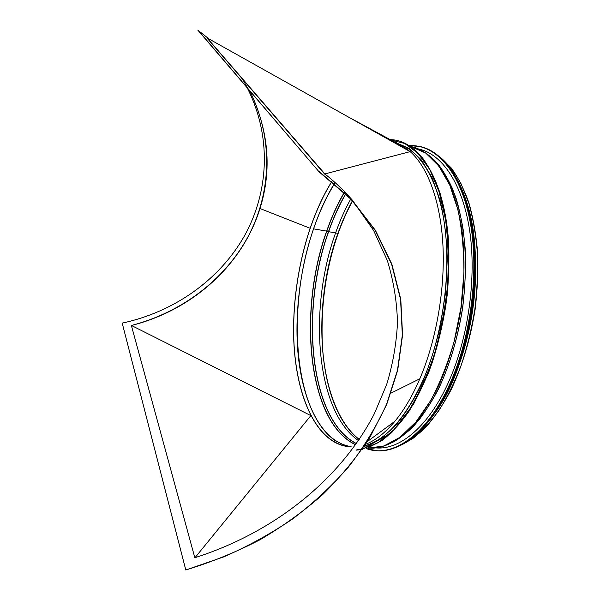<?xml version="1.0" encoding="UTF-8"?>
<svg xmlns="http://www.w3.org/2000/svg" width="600" height="600" viewBox="0 0 600 600"><rect width="100%" height="100%" fill="white"/><g stroke="black" fill="none" stroke-linecap="round" stroke-linejoin="round"><path stroke-width="0.9" d="M397.942 143.865C419.535 149.745 438.697 179.812 444.893 227.175C451.05 274.47 442.53 335.07 423.525 379.05C405.765 417.885 386.085 440.138 364.478 445.8M334.358 183.63C309.075 224.603 295.08 285.968 297.165 340.605C299.37 394.868 318.968 441.9 351.09 446.603M331.793 181.5C305.97 222.788 291.623 285.45 293.805 341.01C296.093 396.188 316.327 443.737 349.2 446.737L350.01 446.79M349.192 446.543C316.358 443.535 296.145 396.03 293.873 340.897C291.705 285.375 306.053 222.772 331.868 181.56M365.468 444.308C375.337 440.588 385.155 432.908 394.905 421.26C404.092 410.145 412.403 395.985 419.835 378.78C436.35 340.237 445.26 288.855 442.905 244.74C440.475 200.603 427.44 166.657 410.175 151.627L207.06 37.875L324.862 173.933L410.175 151.627L404.213 147.195L399.54 144.72M249.757 90.817C268.733 130.275 272.145 169.507 259.995 208.522C242.243 265.575 192.195 310.155 131.445 325.485L310.665 415.515M310.77 415.725L194.985 557.692M354 202.493L373.65 230.558L387.33 260.483C393.615 281.077 396.998 301.875 397.478 322.875C396.42 343.8 392.82 364.335 386.678 384.48L374.347 413.722C339.983 480.225 273.45 532.688 194.835 557.737L131.37 325.478C181.718 312.39 224.7 279.855 248.235 236.325C271.327 192.72 273.788 138.442 249.517 90.54M247.305 87.608L242.737 79.38M209.077 39.008L197.843 30.15L319.207 171.975L351.007 199.275L375.173 230.445L391.627 264.218L400.56 299.445L402.338 335.123L397.455 370.403L386.46 404.543C376.365 426.562 363.683 447.412 348.42 467.077C331.868 485.947 313.305 503.213 292.74 518.865C271.207 533.498 248.235 546.165 223.815 556.86L185.79 570L122.198 323.115L185.76 569.842M247.252 87.892C272.04 136.762 268.845 192.27 244.282 236.19C219.292 280.028 174.203 311.955 122.198 323.115M324.668 174.113L207.045 38.123M197.947 30L319.207 171.975M185.79 570C211.59 562.11 236.25 552.067 259.755 539.888C282.45 526.59 303.413 511.5 322.657 494.61C340.77 476.812 356.587 457.605 370.11 436.987L386.67 404.558L397.68 370.388L402.57 335.077L400.793 299.362L391.86 264.097L375.397 230.288L351.218 199.087L319.388 171.75M324.862 173.933C335.865 182.692 345.638 192.135 354.173 202.26M336.532 441.487C292.882 413.572 286.358 306.007 313.59 228.862L326.655 231.105L313.59 228.862C319.327 212.062 326.31 197.025 334.522 183.765M355.575 444.743C307.065 421.942 298.028 310.08 326.655 231.112L326.655 231.112C331.567 217.013 337.418 204.127 344.205 192.458M355.635 444.66C307.215 421.732 298.215 310.035 326.812 231.15L328.478 231.66L326.812 231.15C331.725 217.08 337.56 204.225 344.325 192.577M356.37 443.618C308.835 419.707 300.173 309.615 328.478 231.66L328.478 231.66C333.3 217.89 339.015 205.282 345.638 193.837M356.423 443.543C308.978 419.513 300.353 309.57 328.635 231.697L335.587 232.935L328.635 231.697C333.442 217.958 339.15 205.373 345.75 193.95M350.752 199.013C344.962 209.415 339.907 220.725 335.587 232.935C308.49 307.282 315.173 410.535 358.455 440.595C315.18 410.528 308.498 307.282 335.595 232.942L337.928 233.34L335.595 232.942C339.915 220.733 344.97 209.423 350.76 199.013M359.22 439.463C317.295 407.647 311.212 306.54 337.928 233.34L337.928 233.34C342.075 221.663 346.905 210.803 352.41 200.767M457.455 180.15C473.295 209.167 479.97 258.892 472.793 309.24C465.577 359.58 445.252 405.45 421.92 428.865M463.725 194.28C488.618 252.585 472.118 368.062 431.895 417.06M395.28 142.447L396.368 142.672M395.265 142.44L409.478 148.523L421.597 160.192L432.022 177.645L440.13 200.528C444.225 218.228 446.603 237.735 447.263 259.058L445.65 292.005L440.543 325.178C435.495 346.845 429.037 366.855 421.162 385.207C412.673 402.165 403.507 416.295 393.668 427.605L378.712 440.16L363.885 446.692M378.39 447.998L376.68 447.757M419.317 149.347L421.02 149.595M418.5 148.98L419.062 149.108C441.825 154.05 462.442 183.285 469.597 230.212C476.715 277.05 468.45 337.575 448.897 381.322C429.007 426.405 400.013 449.94 376.373 447.923L375.795 447.885M309.998 228.218L259.995 208.522M419.835 378.78L391.065 393.097M440.16 157.163C447.81 163.642 454.74 172.433 460.942 183.532L468.787 203.115C472.995 218.07 475.853 234.54 477.36 252.517C478.02 271.103 477.173 290.108 474.832 309.532C471.638 328.837 467.13 347.31 461.295 364.965C454.815 381.81 447.457 396.817 439.23 409.995C430.665 421.905 421.785 431.467 412.597 438.675L398.88 446.1M431.055 157.275L433.62 159.585M393.278 441.938L390.165 443.438M390.548 139.92L404.745 143.49L418.058 153.337L429.78 169.59L439.17 191.985L445.567 219.795C448.2 240.66 448.822 262.83 447.442 286.32C444.877 309.998 440.438 332.903 434.123 355.035C426.885 376.125 418.455 394.658 408.84 410.64L393.623 430.005L377.835 442.845L362.25 449.085M361.995 449.138L356.843 449.76M411.315 147.18L422.475 157.868C429.338 167.363 435.232 179.243 440.16 193.515C444.397 209.032 447.255 226.245 448.717 245.16C449.31 264.75 448.357 284.827 445.86 305.4C442.5 325.845 437.79 345.39 431.73 364.028C425.025 381.772 417.465 397.5 409.058 411.21C400.327 423.525 391.342 433.275 382.087 440.467L368.385 447.6M410.7 146.498L425.73 153.083L438.72 165.87L449.722 184.995L457.987 209.955C461.963 229.192 463.942 250.178 463.928 272.903L460.957 307.553L454.103 341.64C447.757 363.457 439.98 383.048 430.778 400.403L415.853 422.048L399.93 437.332L383.88 445.972L368.43 448.132C376.2 448.65 384.248 446.67 392.588 442.192C387.053 445.2 381.623 447.067 376.305 447.803M418.965 149.205C423.87 151.395 428.558 154.71 433.028 159.15C439.665 166.507 445.605 175.845 450.832 187.163C455.55 199.553 459.217 213.532 461.827 229.095C464.925 253.748 464.707 279.907 461.183 307.582C456.817 335.138 449.7 360.308 439.822 383.108C432.952 397.32 425.52 409.71 417.525 420.285C409.335 429.69 401.025 436.987 392.588 442.192L385.965 445.268M427.537 154.343L434.46 160.2C441.082 167.528 447 176.82 452.22 188.085C456.923 200.407 460.582 214.312 463.192 229.785C466.283 254.288 466.08 280.282 462.577 307.778C458.243 335.153 451.155 360.173 441.322 382.822C434.482 396.952 427.08 409.275 419.115 419.783C410.955 429.143 402.668 436.403 394.252 441.585L386.025 445.252M427.215 154.095L438.487 164.558C445.433 173.828 451.41 185.4 456.428 199.282C460.755 214.365 463.695 231.083 465.255 249.428C465.938 268.418 465.082 287.873 462.683 307.793C457.83 338.017 449.73 365.168 438.382 389.257C430.53 404.055 422.092 416.55 413.085 426.757C403.928 435.518 394.763 441.735 385.59 445.41M419.362 149.377L420.96 149.775M381.847 447.877L376.733 447.75M381.84 447.877L378.382 447.817M378.72 447.998L377.145 447.765M419.768 149.475L421.342 149.692M409.455 145.68C434.64 144.127 459.502 169.778 469.53 218.73C479.565 267.532 471.735 335.108 450.21 383.017C426.87 435.862 391.838 458.423 366.188 448.522M420.232 146.542L409.373 145.627L420.045 146.505C443.19 151.567 464.205 181.32 471.48 229.14C478.732 276.87 470.272 338.558 450.322 383.077C430.058 428.865 400.597 452.707 376.582 450.697L366.09 448.545L376.77 450.705M450.728 383.115C430.463 428.895 400.98 452.73 376.957 450.72C401.01 452.737 430.5 428.888 450.772 383.108C470.722 338.595 479.175 276.923 471.915 229.208C464.625 181.41 443.595 151.657 420.412 146.587C443.572 151.65 464.595 181.403 471.885 229.215C479.138 276.938 470.685 338.61 450.728 383.115M461.272 189.09C481.95 235.89 477.923 324.472 450.765 383.077C443.985 398.175 436.425 410.933 428.085 421.357M460.605 187.44C482.265 233.347 478.83 323.25 451.305 382.553C444.067 398.64 435.96 412.043 426.982 422.752M455.475 176.94C482.085 219.345 481.507 318.225 451.418 382.612C441.93 403.545 431.16 419.805 419.123 431.4M449.918 168.135C465.42 189.375 473.865 221.017 475.26 263.055C475.845 303.683 466.928 348.337 451.643 382.635C439.853 408.39 426.412 426.945 411.315 438.293M467.632 206.272C482.22 254.28 475.8 330.397 452.025 382.103L439.005 406.643M404.205 147.195L347.19 116.355M394.905 421.26L367.192 441.653M352.575 200.94C347.115 210.93 342.322 221.722 338.205 233.317C325.612 269.145 320.385 307.207 322.522 347.513C325.395 387.668 338.153 423.202 359.25 439.418M439.875 156.9L451.11 167.82C458.01 177.292 463.935 188.955 468.885 202.808C473.153 217.792 476.062 234.3 477.6 252.345C478.283 270.998 477.45 290.07 475.095 309.57C470.355 339.135 462.39 365.79 451.2 389.543C443.445 404.175 435.082 416.632 426.112 426.908C416.97 435.803 407.775 442.252 398.528 446.265M356.407 450.105L361.695 449.565M361.95 449.52L391.582 432.78L413.655 403.942L428.783 372.202C437.347 347.79 443.528 321.825 447.308 294.293C449.07 272.715 449.362 253.455 448.178 236.505C442.822 175.47 417.217 139.605 390.067 139.657M427.582 154.373L433.028 159.15C426.278 152.512 419.107 148.358 411.502 146.678M378.69 447.832L380.603 447.952M421.268 149.843L423.135 150.255M449.505 167.572C456.765 177.12 462.683 189.593 467.265 204.99L472.725 230.415C475.043 249.825 475.56 270.263 474.285 291.712C471.06 324.038 463.147 355.673 451.68 382.627C439.717 408.735 426.082 427.433 410.76 438.72M464.287 195.81C468.158 207.9 470.722 217.627 471.982 224.993L474.96 249.93C475.74 263.077 475.62 276.6 474.615 290.513C471.675 323.993 464.153 354.555 452.04 382.185C446.28 395.033 439.882 406.222 432.862 415.755M430.455 418.92L418.14 432.36"/></g></svg>
